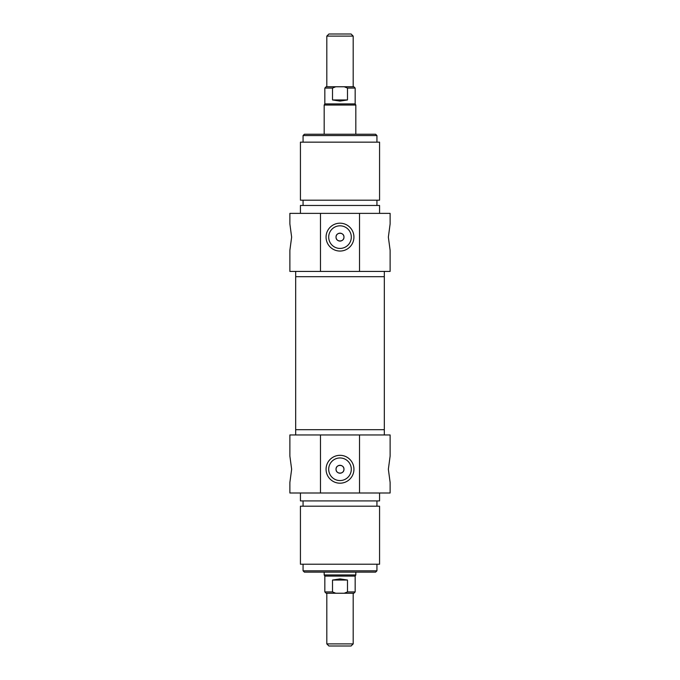 <?xml version="1.0" encoding="UTF-8"?>
<svg xmlns="http://www.w3.org/2000/svg" width="680" height="680" viewBox="0 0 680 680"><rect width="100%" height="100%" fill="white"/><g stroke="black" fill="none" stroke-linecap="round" stroke-linejoin="round"><path stroke-width="1.02" d="M295.681 434.962L295.681 429.692L384.319 429.692L384.319 276.692L295.681 276.692L384.319 276.692L384.319 271.413M340 643.892L326.808 643.892L328.925 646L351.075 646L353.192 643.892L340 643.892M332.512 591.923L324.836 591.923L326.153 593.24L335.775 593.24L332.512 591.923L332.512 580.048L347.488 580.048L347.488 591.923L344.225 593.24L353.846 593.24L355.164 591.923L347.488 591.923M344.225 593.24L335.775 593.24M332.512 580.048L340 578.909L347.488 580.048M355.827 572.135L355.827 574.948L324.173 574.948L324.173 572.135M355.827 574.948L355.164 576.096L324.836 576.096L324.173 574.948M340 36.108L353.192 36.108L351.075 34L328.925 34L326.808 36.108L340 36.108M347.488 88.077L355.164 88.077L353.846 86.759L344.225 86.759L347.488 88.077L347.488 99.951L332.512 99.951L332.512 88.077L335.775 86.759L326.153 86.759L324.836 88.077L332.512 88.077M335.775 86.759L344.225 86.759M347.488 99.951L340 101.091L332.512 99.951M324.173 134.24L324.173 105.052L355.827 105.052L355.827 134.24M324.173 105.052L324.836 103.904L355.164 103.904L355.827 105.052M336.039 469.26C335.801 474.36 344.199 474.36 343.961 469.26C344.199 464.151 335.801 464.151 336.039 469.26A3.961 3.961 0 0 1 341.98 465.834A3.961 3.961 0 0 1 341.98 472.685A3.961 3.961 0 0 1 336.039 469.26M359.516 434.962L289.875 434.962L289.875 456.067L291.644 469.26L289.875 482.452L289.875 493L390.125 493L390.125 482.452L388.356 469.26L390.125 456.067L390.125 434.962L359.516 434.962L359.516 493M303.067 570.817L304.385 572.135L375.615 572.135L376.933 570.817L303.067 570.817L303.067 564.221M351.296 469.26A11.296 11.296 0 0 1 334.348 479.043A11.296 11.296 0 0 1 334.348 459.476A11.296 11.296 0 0 1 351.296 469.26M353.94 469.26A13.94 13.94 0 0 0 333.03 457.19A13.94 13.94 0 0 0 333.03 481.329A13.94 13.94 0 0 0 353.94 469.26M320.484 493L320.484 434.962M295.681 271.413L295.681 429.692L384.319 429.692L384.319 434.962M340 564.221L379.567 564.221L379.567 506.192L300.433 506.192L300.433 564.221L340 564.221M300.433 493L300.433 500.913L379.567 500.913L379.567 493M343.961 237.125C344.199 232.016 335.801 232.016 336.039 237.125C335.801 242.225 344.199 242.225 343.961 237.125A3.961 3.961 0 0 1 338.019 240.55A3.961 3.961 0 0 1 338.019 233.69A3.961 3.961 0 0 1 343.961 237.125M320.484 271.413L390.125 271.413L390.125 250.308L388.356 237.125L390.125 223.932L390.125 213.375L289.875 213.375L289.875 223.932L291.644 237.125L289.875 250.308L289.875 271.413L320.484 271.413L320.484 213.375M376.933 135.558L375.615 134.24L304.385 134.24L303.067 135.558L376.933 135.558L376.933 142.154M328.703 237.125A11.296 11.296 0 0 1 345.652 227.332A11.296 11.296 0 0 1 345.652 246.908A11.296 11.296 0 0 1 328.703 237.125M326.06 237.125A13.94 13.94 0 0 0 346.97 249.186A13.94 13.94 0 0 0 346.97 225.054A13.94 13.94 0 0 0 326.06 237.125M359.516 213.375L359.516 271.413M340 142.154L300.433 142.154L300.433 200.192L379.567 200.192L379.567 142.154L340 142.154M379.567 213.375L379.567 205.462L300.433 205.462L300.433 213.375M326.808 593.24L326.808 643.892M353.192 593.24L353.192 643.892M324.836 576.096L324.836 591.923M355.164 576.096L355.164 591.923M353.192 86.759L353.192 36.108M326.808 86.759L326.808 36.108M355.164 103.904L355.164 88.077M324.836 103.904L324.836 88.077M376.933 570.817L376.933 564.221M376.933 506.192L376.933 500.913M303.067 506.192L303.067 500.913M303.067 135.558L303.067 142.154M303.067 200.192L303.067 205.462M376.933 200.192L376.933 205.462"/></g></svg>
